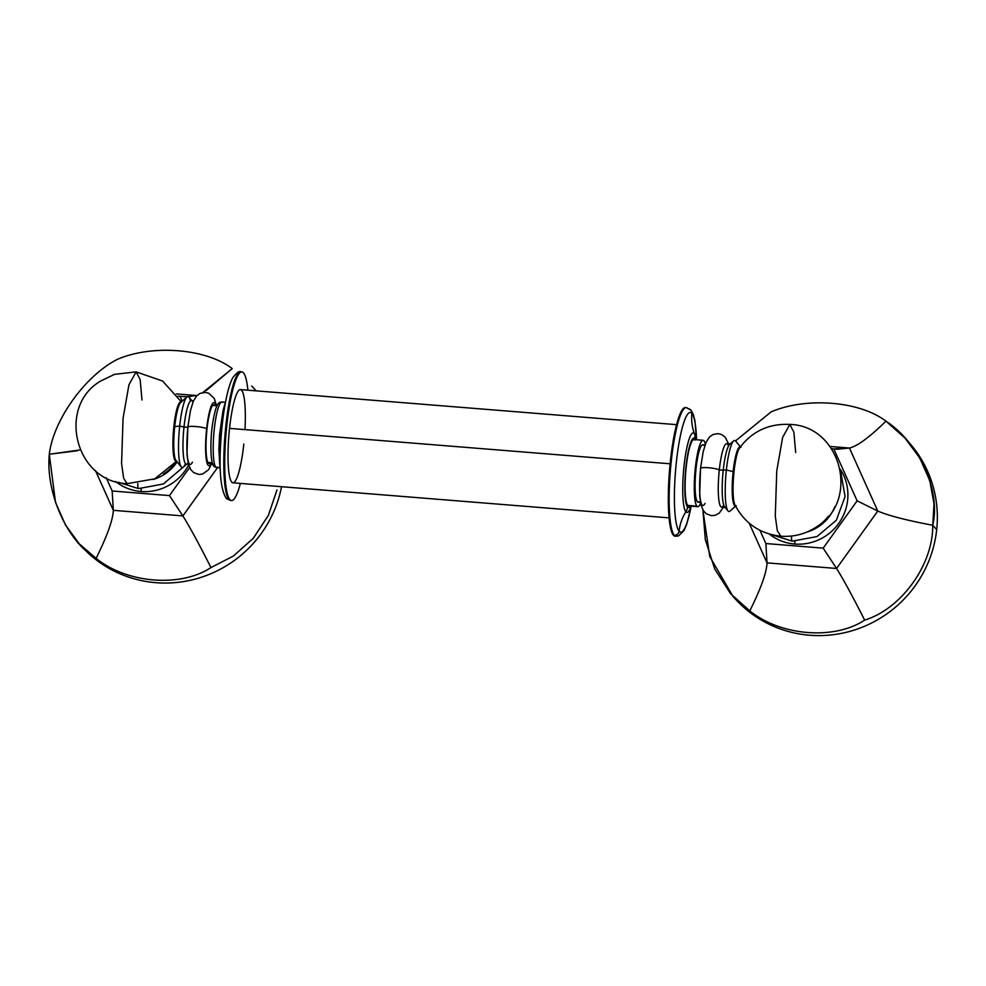 <?xml version="1.0" encoding="UTF-8"?>
<svg xmlns="http://www.w3.org/2000/svg" width="986" height="986" viewBox="0 0 986 986"><rect width="100%" height="100%" fill="white"/><g stroke="black" fill="none" stroke-linecap="round" stroke-linejoin="round"><path stroke-width="1.48" d="M831.654 448.741L836.596 449.283L849.451 448.026L830.027 446.473L849.451 448.026C857.253 446.301 869.418 437.353 885.933 421.158C859.78 401.08 806.117 396.766 771.064 411.926L735.494 440.927L771.064 411.926C806.117 396.766 859.78 401.08 885.933 421.158C869.418 437.353 857.253 446.301 849.451 448.026L833.786 448.913L857.13 500.839L877.774 511.044L849.451 448.026L877.774 511.044C888.423 515.641 906.75 520.374 932.731 525.255C941.075 491.373 919.198 442.739 885.933 421.158L904.963 438.043L919.815 458.046L929.81 480.712L934.025 503.895L932.731 525.255C906.75 520.374 888.423 515.641 877.774 511.044L857.13 500.839L823.174 548.154L836.572 568.466L877.774 511.044L836.572 568.466C843.092 578.819 852.459 596.037 864.673 620.108C901.45 608.83 933.249 564.51 932.731 525.255L936.7 529.593L932.731 525.255C933.249 564.51 901.45 608.83 864.673 620.108C852.459 596.037 843.092 578.819 836.572 568.466L823.174 548.154L765.875 543.545L767.034 562.883L836.572 568.466L767.034 562.883C766.59 572.669 760.847 588.667 749.804 610.876C780.555 635.982 834.205 640.296 864.673 620.108C834.205 640.296 780.555 635.982 749.804 610.876C760.847 588.667 766.59 572.669 767.034 562.883L765.875 543.545L759.923 530.295L765.875 543.545L823.174 548.154L857.13 500.839L833.786 448.913L831.654 448.741M749.187 523.184L767.034 562.883L749.187 523.184M702.907 510.021L705.323 539.625L714.69 568.922L730.552 593.671L749.804 610.876L733.079 596.505L709.76 556.597L702.907 510.021M769.24 534.018A48.659 47.39 -42.4 0 0 794.728 544.038A7.407 1.245 94.6 0 0 794.938 541.302A7.407 1.245 -85.4 0 1 794.728 544.038A48.659 47.39 -42.4 0 0 840.75 520.349A48.659 47.39 -42.4 0 0 840.294 469.25A48.659 47.39 137.6 0 1 840.75 520.349A48.659 47.39 137.6 0 1 794.728 544.038A48.659 47.39 137.6 0 1 769.24 534.018M905.431 438.56L908.217 441.617A116.89 113.846 137.6 0 1 936.7 529.593A116.89 113.846 137.6 0 1 857.044 629.154A116.89 113.846 137.6 0 1 735.445 599.106L732.66 596.049M734.028 597.528A116.89 113.846 -42.4 0 0 856.021 629.499A116.89 113.846 -42.4 0 0 936.7 529.593A116.89 113.846 -42.4 0 0 906.837 440.126M177.948 396.187L187.167 396.791L180.081 396.36L182.213 401.105L180.081 396.36L177.948 396.187M188.462 396.692L195.746 395.472L176.321 393.919L195.746 395.472L188.462 396.692M202.906 392.514L232.228 368.604C206.074 348.526 152.411 344.213 117.359 359.372C85.166 375.691 53.367 420.011 49.3 454.238C45.553 493.148 67.418 541.782 96.098 558.335C126.849 583.429 180.5 587.742 210.967 567.566L233.374 556.055L253.402 538.159L268.438 515.259L276.967 489.943M196.165 396.434L195.746 395.472M80.125 449.949L49.3 454.238C53.367 420.011 85.166 375.691 117.359 359.372C152.411 344.213 206.074 348.526 232.228 368.604L206.148 390.592M189.583 467.574L169.469 495.601L182.866 515.924L217.475 467.697L182.866 515.924C189.386 526.265 198.753 543.483 210.967 567.566C198.753 543.483 189.386 526.265 182.866 515.924L169.469 495.601L112.17 490.991L113.328 510.329L182.866 515.924L113.328 510.329C112.885 520.115 107.141 536.125 96.098 558.335C107.141 536.125 112.885 520.115 113.328 510.329L112.17 490.991L106.217 477.742L112.17 490.991L169.469 495.601L189.583 467.574M95.482 470.63L113.328 510.329L95.482 470.63M276.906 490.288L268.328 515.505L253.279 538.294L233.3 556.104L210.967 567.566C180.5 587.742 126.849 583.429 96.098 558.335L79.373 543.952L65.532 525.07L55.499 502.367L49.3 454.238L77.635 450.713M115.535 481.476A48.659 47.39 -42.4 0 0 141.01 491.496A7.407 1.245 94.6 0 0 141.232 488.748A7.407 1.245 -85.4 0 1 141.01 491.496A48.659 47.39 -42.4 0 0 188.622 465.022A48.659 47.39 137.6 0 1 141.01 491.496A48.659 47.39 137.6 0 1 115.535 481.476M251.726 386.007L254.511 389.063A116.89 113.846 137.6 0 1 256.113 390.863A116.89 113.846 -42.4 0 0 253.131 387.584M80.322 544.975A116.89 113.846 -42.4 0 0 197.619 578.425A116.89 113.846 -42.4 0 0 281.54 486.714A116.89 113.846 137.6 0 1 198.654 578.116A116.89 113.846 137.6 0 1 81.739 546.552L78.954 543.496M834.871 506.545A42.176 41.079 137.6 0 1 806.893 532.058A42.176 41.079 -42.4 0 0 834.871 506.545M817.184 526.45A41.239 40.167 -42.4 0 0 828.363 516.233A41.239 40.167 -42.4 0 1 817.184 526.45M776.758 470.914L775.279 516.072L777.325 530.764L780.826 536.199L777.325 530.764L775.279 516.072L776.758 470.914L782.65 437.353L789.811 424.424L782.65 437.353L776.758 470.914M795.677 452.537L793.866 432.139L789.811 424.424C768.883 423.413 752.108 431.276 739.488 448.014A29.654 4.967 -85.4 0 0 734.028 471.579A29.654 4.967 94.6 0 0 736.185 506.101L735.322 506.04A29.654 4.967 -85.4 0 1 733.165 471.518A29.654 4.967 94.6 0 0 735.494 506.028M789.811 424.424C841.107 425.705 860.581 501.036 816.334 527.017C805.537 534.055 793.693 537.111 780.826 536.199C760.009 533.845 744.701 523.406 734.915 504.869A29.654 4.967 -85.4 0 1 734.028 471.579L733.165 471.518L734.028 471.579A29.654 4.967 94.6 0 1 740.93 446.991L740.067 446.929A29.654 4.967 -85.4 0 0 733.165 471.518L726.374 470.039A35.632 5.978 94.6 0 0 727.988 510.933L724.661 506.903A31.835 5.337 -85.4 0 1 723.219 470.371A31.835 5.337 94.6 0 0 725.523 507.445L721.604 507.124A31.835 5.337 -85.4 0 1 719.287 470.063A31.835 5.337 94.6 0 0 718.843 499.914A31.835 5.337 94.6 0 0 723.749 505.042M840.775 471.986L845.076 496.587L836.338 520.263L816.963 536.581L792.189 541.154A6.458 1.085 -85.4 0 1 791.536 536.039A6.458 1.085 94.6 0 0 792.189 541.154L771.915 534.757M177.073 461.867A42.176 41.079 137.6 0 1 153.187 479.516A42.176 41.079 -42.4 0 0 177.073 461.867M163.429 473.921A41.239 40.167 -42.4 0 0 174.645 463.703A41.239 40.167 -42.4 0 1 163.429 473.921M123.053 418.372L128.944 384.799L136.105 371.87L128.944 384.799L123.053 418.372L121.574 463.519L123.62 478.21L127.12 483.645L123.62 478.21L121.574 463.519L123.053 418.372M181.116 402.066A29.654 4.967 94.6 0 0 173.856 426.556A29.654 4.967 94.6 0 0 176.371 461.029M141.972 399.983L140.16 379.598L136.105 371.87L162.604 381.027L181.35 401.869M136.105 371.87L114.536 374.36L100.597 381.052C56.35 407.033 75.823 482.364 127.12 483.645L154.74 478.839L176.568 461.263M137.83 483.485A6.458 1.085 94.6 0 0 138.484 488.6A6.458 1.085 -85.4 0 1 137.83 483.485M723.441 507.272L719.139 513.238L715.121 515.321L711.51 515.653L706.531 513.916L703.523 510.958L700.984 505.066L699.666 495.354L700.528 468.325A9.503 1.454 6.1 0 1 709.242 467.808A9.503 1.454 6.1 0 1 719.287 470.063A9.503 1.454 -173.9 0 0 709.242 467.808A9.503 1.454 -173.9 0 0 700.528 468.325A9.503 1.454 -173.9 0 0 700.639 468.596A31.651 5.3 94.6 0 0 700.183 498.226A31.651 5.3 94.6 0 0 705.052 503.415M728.481 446.054A31.835 5.337 94.6 0 0 719.287 470.063L726.374 470.039L733.165 471.518A29.654 4.967 94.6 0 1 740.252 446.966M736.197 505.67L730.01 511.093A35.632 5.978 -85.4 0 1 726.374 470.039L719.287 470.063A31.835 5.337 -85.4 0 1 726.707 443.663L730.626 443.971A31.835 5.337 94.6 0 0 723.219 470.371A31.835 5.337 -85.4 0 1 729.689 444.366L733.609 440.927A35.632 5.978 94.6 0 0 726.374 470.039A35.632 5.978 -85.4 0 1 735.642 441.087L740.88 447.422M216.513 405.702L214.319 398.578L208.921 393.315L205.408 392.416L200.207 393.328L196.769 395.768L193.33 401.191L190.471 410.57L187.845 427.111A9.503 1.454 6.1 0 1 196.645 426.605A9.503 1.454 6.1 0 1 206.629 428.873A31.651 5.3 94.6 0 0 206.247 459.045A31.651 5.3 94.6 0 0 211.349 463.063A31.651 5.3 -85.4 0 1 206.247 459.045A31.651 5.3 -85.4 0 1 206.629 428.873A31.651 5.3 -85.4 0 1 215.959 405.653A31.651 5.3 94.6 0 0 206.629 428.873A9.503 1.454 -173.9 0 0 196.645 426.605A9.503 1.454 -173.9 0 0 187.845 427.111A9.503 1.454 -173.9 0 0 187.919 427.345A31.835 5.337 94.6 0 0 190.236 464.406A31.835 5.337 94.6 0 0 192.443 462.2M208.366 463.124A29.457 4.942 94.6 0 0 210.191 462.964A29.457 4.942 94.6 0 1 209.106 463.543A29.457 4.942 94.6 0 1 208.366 463.124A29.457 4.942 94.6 0 1 206.961 429.243A29.457 4.942 94.6 0 1 214.554 405.221L213.038 405.11L214.554 405.221A29.457 4.942 94.6 0 0 213.826 404.815A29.457 4.942 94.6 0 0 206.74 431.511A29.457 4.942 94.6 0 0 208.366 463.124M188.4 464.258L186.305 464.098A31.835 5.337 -85.4 0 1 184 427.024L179.686 426.088A35.632 5.978 -85.4 0 1 188.955 397.136L192.282 401.166A31.835 5.337 94.6 0 0 184 427.024L187.821 427.332L184 427.024A31.835 5.337 -85.4 0 1 191.407 400.624L193.502 400.797M181.301 466.982L176.063 460.647A29.654 4.967 -85.4 0 1 174.719 426.618L173.856 426.556A29.654 4.967 -85.4 0 1 180.758 401.968L181.621 402.029A29.654 4.967 94.6 0 0 174.719 426.618L179.686 426.088L174.719 426.618A29.654 4.967 -85.4 0 1 180.746 402.399L186.933 396.976A35.632 5.978 94.6 0 0 179.686 426.088L184 427.024A31.835 5.337 94.6 0 0 187.254 463.703L183.322 467.142A35.632 5.978 -85.4 0 1 179.686 426.088A35.632 5.978 94.6 0 0 181.301 466.982A35.632 5.978 94.6 0 0 185.442 463.556M190.471 401.019A35.632 5.978 94.6 0 0 186.933 396.976M176.001 461.078A29.654 4.967 -85.4 0 1 173.856 426.556L174.719 426.618A29.654 4.967 94.6 0 0 176.864 461.14L176.001 461.078M669.087 517.872L232.93 482.807A46.761 7.839 -85.4 0 1 229.541 428.368L670.123 463.79L229.541 428.368A46.761 7.839 -85.4 0 1 240.424 389.593L676.569 424.658M675.521 536.174A64.546 10.821 -85.4 0 1 673.364 535.151A64.546 10.821 -85.4 0 1 670.073 464.357A64.546 10.821 -85.4 0 1 685.862 407.612A64.546 10.821 -85.4 0 0 685.43 407.526A64.546 10.821 -85.4 0 0 669.95 465.626A64.546 10.821 -85.4 0 0 673.364 535.151L674.214 535.225A64.546 10.821 94.6 0 0 675.94 536.261A64.546 10.821 -85.4 0 1 674.214 535.225A4.486 4.363 -40.2 0 0 679.107 531.158A60.035 10.07 94.6 0 0 691.149 506.447A60.035 10.07 94.6 0 1 679.107 531.158A4.486 4.363 139.8 0 1 674.214 535.225L673.364 535.151A64.546 10.821 -85.4 0 0 675.09 536.199L678.479 535.94L683.951 530.641L686.601 524.577L691.297 506.163M688.795 511.167L689.411 510.206A39.896 6.692 -85.4 0 1 685.874 511.783A11.228 10.908 -40.2 0 0 687.55 506.977A34.904 5.854 94.6 0 0 690.36 506.089A34.904 5.854 -85.4 0 1 687.55 506.977A34.904 5.854 -85.4 0 1 685.997 466.489A34.904 5.854 -85.4 0 1 695.007 438.524A34.904 5.854 -85.4 0 1 695.697 439.694A34.904 5.854 94.6 0 0 695.007 438.524A11.228 10.908 -40.2 0 0 694.39 433.532A39.896 6.692 -85.4 0 1 695.413 435.479L694.97 434.432M694.847 440.089A33.314 5.583 94.6 0 0 686.244 466.772A33.314 5.583 94.6 0 0 687.723 505.411A33.314 5.583 94.6 0 0 689.571 505.559M697.768 506.693L688.61 505.954A33.314 5.583 -85.4 0 1 687.723 505.411L696.88 506.151A33.314 5.583 94.6 0 0 697.768 506.693A33.314 5.583 94.6 0 0 700.59 503.267A33.314 5.583 -85.4 0 1 696.88 506.151A33.314 5.583 -85.4 0 1 695.389 467.512A33.314 5.583 -85.4 0 1 703.992 440.828A33.314 5.583 -85.4 0 1 705.335 444.119A33.314 5.583 94.6 0 0 703.992 440.828A33.314 5.583 94.6 0 0 703.104 440.286A33.314 5.583 94.6 0 0 695.105 470.26A33.314 5.583 94.6 0 0 696.88 506.151L687.723 505.411A33.314 5.583 -85.4 0 1 685.96 469.533A33.314 5.583 -85.4 0 1 693.947 439.546L703.104 440.286M703.511 445.253A28.791 4.831 94.6 0 0 696.079 468.325A28.791 4.831 94.6 0 0 697.361 501.726A28.791 4.831 94.6 0 0 698.963 501.849M700.43 502.367L698.125 502.182A28.791 4.831 -85.4 0 1 697.361 501.726L700.356 501.96L697.361 501.726A28.791 4.831 -85.4 0 1 695.833 470.704A28.791 4.831 -85.4 0 1 702.747 444.785L705.039 444.969M691.26 506.163L689.411 510.206A39.896 6.692 -85.4 0 1 685.874 511.783A39.896 6.692 -85.4 0 1 684.087 465.503A39.896 6.692 -85.4 0 1 694.39 433.532A44.9 43.643 139.8 0 1 691.938 413.417A44.9 43.643 -40.2 0 0 694.39 433.532A39.896 6.692 -85.4 0 1 695.413 435.479L696.597 439.756L694.92 420.763L693.244 414.305L690.964 410.164A4.486 4.363 139.8 0 1 691.938 413.417A60.035 10.07 94.6 0 1 696.535 439.46A60.035 10.07 94.6 0 0 691.938 413.417A4.486 4.363 -40.2 0 0 688.006 408.648A64.546 10.821 94.6 0 0 686.281 407.6A64.546 10.821 94.6 0 0 670.8 465.688A64.546 10.821 94.6 0 0 674.214 535.225A64.546 10.821 -85.4 0 1 670.8 465.688A64.546 10.821 -85.4 0 1 686.281 407.6L685.43 407.526M685.874 511.783A44.9 43.643 -40.2 0 0 679.107 531.158A44.9 43.643 139.8 0 1 685.874 511.783A39.896 6.692 -85.4 0 1 684.087 465.503A39.896 6.692 -85.4 0 1 694.39 433.532A11.228 10.908 139.8 0 1 695.007 438.524A34.904 5.854 94.6 0 0 685.997 466.489A34.904 5.854 94.6 0 0 687.55 506.977A11.228 10.908 139.8 0 1 685.874 511.783M691.938 413.417A60.035 10.07 94.6 0 0 676.433 461.522A60.035 10.07 94.6 0 0 679.107 531.158A60.035 10.07 94.6 0 1 676.433 461.522A60.035 10.07 94.6 0 1 691.938 413.417M226.127 498.14A4.486 4.363 -42.4 0 0 226.127 498.152A4.486 4.363 -42.4 0 0 228.986 499.545A64.521 10.821 -85.4 0 1 225.412 430.278A64.521 10.821 -85.4 0 1 240.929 371.808L241.841 371.882A64.521 10.821 94.6 0 1 243.456 372.794A64.521 10.821 94.6 0 1 247.856 390.197A64.521 10.821 94.6 0 0 243.456 372.794A64.521 10.821 94.6 0 0 226.817 425.397A64.521 10.821 94.6 0 0 229.898 499.619A64.521 10.821 94.6 0 0 240.362 483.411A64.521 10.821 94.6 0 1 231.5 500.531L230.588 500.457A64.521 10.821 -85.4 0 1 228.986 499.545L229.898 499.619A64.521 10.821 94.6 0 0 231.5 500.531M243.813 444.033A46.761 7.839 -85.4 0 1 231.759 482.154A46.761 7.839 -85.4 0 1 229.541 428.368A46.761 7.839 -85.4 0 1 240.424 389.593A46.761 7.839 -85.4 0 1 244.972 429.613M241.841 371.882A64.521 10.821 94.6 0 0 226.324 430.352A64.521 10.821 94.6 0 0 229.898 499.619L228.986 499.545A64.521 10.821 94.6 0 0 230.588 500.457L226.127 498.152C220.322 488.81 218.682 467.919 221.209 435.479C222.405 420.615 224.266 407.452 226.792 396.002C228.616 387.781 230.65 381.594 232.93 377.428C236.8 372.597 239.462 370.724 240.929 371.808A64.521 10.821 94.6 0 0 225.412 430.266A64.521 10.821 94.6 0 0 228.986 499.545A4.486 4.363 137.6 0 1 226.127 498.152M225.547 402.017A40.549 6.791 94.6 0 0 220.235 468.177A40.549 6.791 94.6 0 1 225.547 402.017M213.346 464.135A2.847 2.773 -42.3 0 0 214.036 466.292L216.661 467.635A32.932 5.522 -85.4 0 1 215.848 467.167L219.977 467.5L215.848 467.167A32.932 5.522 -85.4 0 1 214.024 431.819A32.932 5.522 -85.4 0 1 221.949 401.98A32.932 5.522 94.6 0 0 214.024 431.819A32.932 5.522 94.6 0 0 215.848 467.167A32.932 5.522 94.6 0 0 216.661 467.635L220.038 467.906M207.898 462.434L212.31 462.791L207.898 462.434M214.036 466.292A2.847 2.773 -42.3 0 0 215.848 467.167A2.847 2.773 137.7 0 1 214.036 466.292C210.819 465.047 209.722 443.971 212.458 424.646C216.205 401.24 219.102 402.362 221.949 401.98A32.932 5.522 94.6 0 1 222.762 402.448M182.767 467.5L163.368 483.978L138.484 488.6L118.221 482.216M700.528 468.325L703.166 451.785L706.025 442.406L709.464 436.983L712.903 434.543L718.104 433.63L721.616 434.53L725.24 437.229L728.531 443.811M187.845 427.111L186.97 454.139L188.289 463.851L190.828 469.743L193.835 472.701L198.815 474.439L202.426 474.106L208.601 469.767L211.904 463.1M690.964 410.151L686.281 407.6M225.72 401.179L223.033 410.459L219.545 434.789L218.867 449.998L220.26 469.028M212.421 463.137L208.108 462.791M225.313 402.251L221.949 401.98M212.729 405.394L217.031 405.739"/></g></svg>
